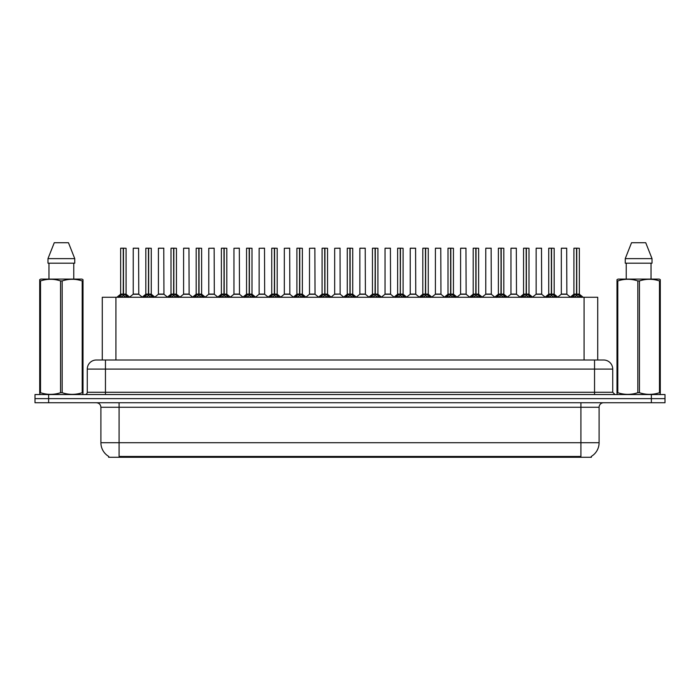 <?xml version="1.0" encoding="UTF-8"?>
<svg xmlns="http://www.w3.org/2000/svg" width="700" height="700" viewBox="0 0 700 700"><rect width="100%" height="100%" fill="white"/><g stroke="black" fill="none" stroke-linecap="round" stroke-linejoin="round"><path stroke-width="1.05" d="M99.759 360.001L102.279 360.001L102.279 297.273L597.721 297.273L597.721 360.001M591.36 456.374L591.36 457.275L108.64 457.275L108.64 456.374M108.771 456.452A15.907 15.907 0 0 1 100.905 442.724L119.087 442.724L119.087 456.452L580.913 456.452L580.913 442.724L599.095 442.724L599.095 407.269A4.541 4.541 0 0 1 603.636 402.727M100.905 442.724L100.905 407.269C100.642 404.512 99.129 402.999 96.364 402.727M591.229 456.452A15.907 15.907 0 0 0 599.095 442.724M665 402.727L665 398.632L35 398.632L35 402.727L48.633 402.727L48.633 398.632L35 398.632L35 394.546L48.633 394.546L48.633 398.632L665 398.632L665 402.727L48.633 402.727M612.727 369.092L87.272 369.092A9.091 9.091 0 0 1 96.364 360.001L603.636 360.001A9.091 9.091 0 0 1 612.727 369.092L612.727 392.271L615.003 394.546M87.272 369.092L87.272 392.271A2.275 2.275 0 0 1 84.998 394.546M665 394.546L665 398.632L665 394.546L48.633 394.546M118.615 297.377L120.269 295.636L123.244 294.131L123.244 295.715L123.401 248.185L126.087 248.273L126.087 294.088L123.48 294.131L126.464 295.636L128.117 297.377M120.636 248.273L123.253 248.185L120.636 248.273L120.636 294.088L123.244 294.131M123.253 248.185L120.724 248.185M126.087 248.273L123.48 248.185M123.322 248.185L123.322 294.088L126.175 294.271L123.786 294.271M123.244 248.273L123.366 294.088M122.456 248.185L124.276 248.185M123.48 294.131L123.48 295.715L123.401 294.096M123.48 294.088L123.48 248.273M126.464 295.636L126.464 297.273L123.48 295.715M123.244 295.715L120.269 297.281L120.269 295.636M136.64 294.088L133.149 294.271L138.766 294.271L138.591 248.185L133.227 248.273L133.227 294.088L138.679 294.088L135.835 294.088M135.914 248.185L133.315 248.185M143.798 297.377L145.451 295.636L148.426 294.131L148.426 295.715L148.584 248.185L151.27 248.273L151.27 294.088L148.662 294.131L151.646 295.636L153.3 297.377M145.819 248.273L148.426 248.185L145.819 248.273L145.819 294.088L148.426 294.131M148.426 248.185L145.906 248.185M151.27 248.273L148.662 248.185M148.505 248.185L148.505 294.088L151.357 294.271L148.96 294.271M148.426 248.273L148.549 294.088M147.639 248.185L149.459 248.185M148.662 294.131L148.662 295.715L148.584 294.096M148.662 294.088L148.662 248.273M151.646 295.636L151.646 297.273L148.662 295.715M148.426 295.715L145.451 297.281L145.451 295.636M168.98 297.377L170.634 295.636L173.609 294.131L173.609 295.715L173.766 248.185L176.452 248.273L176.452 294.088L173.845 294.131L176.829 295.636L178.482 297.377M171.001 248.273L173.609 248.185L171.001 248.273L171.001 294.088L173.609 294.131M173.609 248.185L171.089 248.185M176.452 248.273L173.845 248.185M173.688 248.185L173.688 294.088L176.54 294.271L174.143 294.271M173.609 248.273L173.731 294.088M172.821 248.185L174.633 248.185M173.845 294.131L173.845 295.715L173.766 294.096M173.845 294.088L173.845 248.273M176.829 295.636L176.829 297.273L173.845 295.715M173.609 295.715L170.634 297.281L170.634 295.636M194.154 297.377L195.808 295.636L198.791 294.131L198.791 295.715L198.949 248.185L201.635 248.273L201.635 294.088L199.028 294.131L202.011 295.636L203.656 297.377M196.184 248.273L198.791 248.185L196.184 248.273L196.184 294.088L198.791 294.131M198.791 248.185L196.271 248.185M201.635 248.273L199.028 248.185M198.87 248.185L198.87 294.088L201.722 294.271L199.325 294.271M198.791 248.273L198.905 294.088M198.004 248.185L199.815 248.185M199.028 294.131L199.028 295.715L198.949 294.096M199.028 294.088L199.028 248.273M202.011 295.636L202.011 297.273L199.028 295.715M198.791 295.715L195.808 297.281L195.808 295.636M219.336 297.377L220.99 295.636L223.974 294.131L223.974 295.715L224.131 248.185L226.818 248.273L226.818 294.088L224.21 294.131L227.185 295.636L228.839 297.377M221.366 248.273L223.974 248.185L221.366 248.273L221.366 294.088L223.974 294.131M223.974 248.185L221.454 248.185M226.818 248.273L224.21 248.185M224.053 248.185L224.053 294.088L226.905 294.271L224.507 294.271M223.974 248.273L224.088 294.088M223.178 248.185L224.998 248.185M224.21 294.131L224.21 295.715L224.131 294.096M224.21 294.088L224.21 248.273M227.185 295.636L227.185 297.273L224.21 295.715M223.974 295.715L220.99 297.281L220.99 295.636M161.822 294.088L158.322 294.271L163.949 294.271L163.774 248.185L158.41 248.273L158.41 294.088L163.861 294.088L161.018 294.088M161.096 248.185L158.498 248.185M187.005 294.088L183.505 294.271L189.131 294.271L188.956 248.185L183.593 248.273L183.593 294.088L189.044 294.088L186.2 294.088M186.279 248.185L183.68 248.185M212.188 294.088L208.688 294.271L214.314 294.271L214.139 248.185L208.775 248.273L208.775 294.088L214.226 294.088L211.383 294.088M82.731 394.546L83.011 392.709L82.206 392.709L82.206 280.928C75.556 278.731 68.871 278.731 62.169 280.928L60.559 280.928C53.909 278.731 47.224 278.731 40.521 280.928L39.716 280.928L39.716 279.676L40.766 279.09L39.716 279.676L39.716 393.277M62.169 280.928L62.169 392.709C68.819 394.905 75.504 394.905 82.206 392.709M62.169 392.709L60.559 392.709L60.559 280.928M40.521 280.928L40.521 392.709C47.171 394.905 53.856 394.905 60.559 392.709M40.521 392.709L39.716 392.709L39.996 394.546M83.011 285.906L83.011 279.676L81.961 279.09L83.011 279.676L83.011 280.928L82.206 280.928M81.961 279.09L40.766 279.09M48.965 263.183L48.965 279.09M73.763 279.09L73.763 263.183L73.763 279.09M68.46 242.725L74.751 258.632L74.751 263.183L47.976 263.183L47.976 258.632L54.268 242.725L47.976 258.632L74.751 258.632L68.46 242.725L54.268 242.725M83.011 393.277L83.011 280.928M660.004 394.546L660.284 392.709L659.479 392.709L659.479 280.928C652.829 278.731 646.144 278.731 639.441 280.928L637.831 280.928C631.181 278.731 624.496 278.731 617.794 280.928L616.989 280.928L616.989 279.676L618.039 279.09L616.989 279.676L616.989 393.277M639.441 280.928L639.441 392.709C646.091 394.905 652.776 394.905 659.479 392.709M639.441 392.709L637.831 392.709L637.831 280.928M617.794 280.928L617.794 392.709C624.444 394.905 631.129 394.905 637.831 392.709M617.794 392.709L616.989 392.709L617.269 394.546M660.284 285.906L660.284 279.676L659.234 279.09L660.284 279.676L660.284 280.928L659.479 280.928M659.234 279.09L618.039 279.09M626.238 263.183L626.238 279.09M651.035 279.09L651.035 263.183M652.024 263.183L652.024 258.632L652.024 263.183L625.249 263.183L625.249 258.632L631.54 242.725L625.249 258.632L652.024 258.632L645.733 242.725L631.54 242.725M660.284 393.277L660.284 280.928M645.733 242.725L652.024 258.632M244.519 297.377L246.172 295.636L249.156 294.131L249.156 295.715L249.314 248.185L252 248.273L252 294.088L249.392 294.131L252.368 295.636L254.021 297.377M246.549 248.273L249.156 248.185L246.549 248.273L246.549 294.088L249.156 294.131M249.156 248.185L246.636 248.185M252 248.273L249.384 248.185M249.235 248.185L249.235 294.088L252.079 294.271L249.69 294.271M249.156 248.273L249.27 294.088M248.36 248.185L250.18 248.185M249.392 294.131L249.392 295.715L249.314 294.096M249.392 294.088L249.392 248.273M252.368 295.636L252.368 297.273L249.392 295.715M249.156 295.715L246.172 297.281L246.172 295.636M269.701 297.377L271.355 295.636L274.339 294.131L274.339 295.715L274.496 248.185L277.183 248.273L277.183 294.088L274.575 294.131L277.55 295.636L279.204 297.377M271.731 248.273L274.339 248.185L271.731 248.273L271.731 294.088L274.339 294.131M274.339 248.185L271.819 248.185M277.183 248.273L274.566 248.185M274.418 248.185L274.418 294.088L277.261 294.271L274.873 294.271M274.339 248.273L274.453 294.088M273.543 248.185L275.363 248.185M274.575 294.131L274.575 295.715L274.496 294.096M274.575 294.088L274.575 248.273M277.55 295.636L277.55 297.273L274.575 295.715M274.339 295.715L271.355 297.281L271.355 295.636M294.884 297.377L296.537 295.636L299.521 294.131L299.521 295.715L299.679 248.185L302.365 248.273L302.365 294.088L299.757 294.131L302.733 295.636L304.386 297.377M296.905 248.273L299.521 248.185L296.905 248.273L296.905 294.088L299.521 294.131M299.521 248.185L297.001 248.185M302.365 248.273L299.749 248.185M299.6 248.185L299.6 294.088L302.444 294.271L300.055 294.271M299.521 248.273L299.635 294.088M298.725 248.185L300.545 248.185M299.757 294.131L299.757 295.715L299.679 294.096M299.757 294.088L299.757 248.273M302.733 295.636L302.733 297.273L299.757 295.715M299.521 295.715L296.537 297.281L296.537 295.636M237.37 294.088L233.87 294.271L239.496 294.271L239.321 248.185L233.957 248.273L233.957 294.088L239.409 294.088L236.565 294.088M262.553 294.088L259.053 294.271L264.67 294.271L264.504 248.185L259.14 248.273L259.14 294.088L264.591 294.088L261.748 294.088M287.735 294.088L284.235 294.271L289.852 294.271L289.678 248.185L284.322 248.273L284.322 294.088L289.774 294.088L286.93 294.088M320.066 297.377L321.72 295.636L324.695 294.131L324.695 295.715L324.861 294.088L324.861 248.185L327.547 248.273L327.547 294.088L324.94 294.131L327.915 295.636L329.569 297.377M322.088 248.273L324.704 248.185L322.088 248.273L322.088 294.088L324.695 294.131M324.704 248.185L322.184 248.185M327.547 248.273L324.931 248.185M324.783 248.185L324.783 294.088L327.626 294.271L325.238 294.271M324.695 248.273L324.817 294.088M323.908 248.185L325.727 248.185M324.94 294.131L324.94 295.715L324.861 294.096M324.94 294.088L324.94 248.273M327.915 295.636L327.915 297.273L324.94 295.715M324.695 295.715L321.72 297.281L321.72 295.636M345.249 297.377L346.902 295.636L349.877 294.131L349.877 295.715L350.044 294.088L350.044 248.185L352.73 248.273L352.73 294.088L350.123 294.131L353.098 295.636L354.751 297.377M347.27 248.273L349.886 248.185L347.27 248.273L347.27 294.088L349.877 294.131M349.886 248.185L347.366 248.185M352.73 248.273L350.114 248.185M349.956 248.185L349.956 294.088L352.809 294.271L350.42 294.271M349.877 248.273L350 294.088M349.09 248.185L350.91 248.185M350.123 294.131L350.123 295.715L350.044 294.096M350.123 294.088L350.123 248.273M353.098 295.636L353.098 297.273L350.123 295.715M349.877 295.715L346.902 297.281L346.902 295.636M370.431 297.377L372.085 295.636L375.06 294.131L375.06 295.715L375.217 248.185L377.912 248.273L377.912 294.088L375.305 294.131L378.28 295.636L379.934 297.377M372.453 248.273L375.069 248.185L372.453 248.273L372.453 294.088L375.06 294.131M375.069 248.185L372.549 248.185M377.912 248.273L375.296 248.185M375.139 248.185L375.139 294.088L377.991 294.271L375.602 294.271M375.06 248.273L375.305 294.131M374.273 248.185L376.092 248.185M375.305 294.088L375.305 248.273M378.28 295.636L378.28 297.273L375.305 295.715M375.06 295.715L372.085 297.281L372.085 295.636M395.614 297.377L397.267 295.636L400.243 294.131L400.243 295.715L400.4 248.185L403.095 248.273L403.095 294.088L400.479 294.131L403.463 295.636L405.116 297.377M397.635 248.273L400.251 248.185L397.635 248.273L397.635 294.088L400.243 294.131M400.251 248.185L397.731 248.185M403.095 248.273L400.479 248.185M400.321 248.185L400.321 294.088L400.479 248.273M400.243 248.273L400.365 294.088M399.455 248.185L401.275 248.185M400.479 294.131L400.479 295.715L400.4 294.096M403.463 295.636L403.463 297.273L400.479 295.715M400.243 295.715L397.267 297.281L397.267 295.636M420.796 297.377L422.45 295.636L425.425 294.131L425.425 295.715L425.582 248.185L428.269 248.273L428.269 294.088L425.661 294.131L428.645 295.636L430.299 297.377M422.817 248.273L425.434 248.185L422.817 248.273L422.817 294.088L425.425 294.131M425.434 248.185L422.905 248.185M428.269 248.273L425.661 248.185M425.504 248.185L425.504 294.088L428.356 294.271L425.967 294.271M425.425 248.273L425.547 294.088M424.637 248.185L426.457 248.185M425.661 294.131L425.661 295.715L425.582 294.096M425.661 294.088L425.661 248.273M428.645 295.636L428.645 297.273L425.661 295.715M425.425 295.715L422.45 297.281L422.45 295.636M312.918 294.088L309.418 294.271L315.035 294.271L314.86 248.185L309.496 248.273L309.496 294.088L314.956 294.088L312.113 294.088M340.13 294.096L340.043 248.185L334.679 248.273L334.679 294.088L340.139 294.088L337.286 294.088M338.1 294.088L334.679 294.088L331.118 297.089M363.283 294.088L359.783 294.271L365.4 294.271L365.225 248.185L359.861 248.273L359.861 294.088L365.321 294.088L362.469 294.088M361.681 248.185L359.957 248.185M388.465 294.088L384.965 294.271L390.582 294.271L390.408 248.185L385.044 248.273L385.044 294.088L390.504 294.088L387.651 294.088M386.864 248.185L385.14 248.185M413.639 294.088L410.148 294.271L415.765 294.271L415.59 248.185L410.226 248.273L410.226 294.088L415.678 294.088L412.834 294.088M412.046 248.185L410.322 248.185M445.979 297.377L447.632 295.636L450.608 294.131L450.608 295.715L450.765 248.185L453.451 248.273L453.451 294.088L450.844 294.131L453.827 295.636L455.481 297.377M448 248.273L450.616 248.185L448 248.273L448 294.088L450.608 294.131M450.616 248.185L448.088 248.185M453.451 248.273L450.844 248.185M450.686 248.185L450.686 294.088L453.539 294.271L451.141 294.271M450.608 248.273L450.73 294.088M449.82 248.185L451.64 248.185M450.844 294.131L450.844 295.715L450.765 294.096M450.844 294.088L450.844 248.273M453.827 295.636L453.827 297.273L450.844 295.715M450.608 295.715L447.632 297.281L447.632 295.636M471.161 297.377L472.815 295.636L475.79 294.131L475.79 295.715L475.948 248.185L478.634 248.273L478.634 294.088L476.026 294.131L479.01 295.636L480.664 297.377M473.183 248.273L475.79 248.185L473.183 248.273L473.183 294.088L475.79 294.131M475.79 248.185L473.27 248.185M478.634 248.273L476.026 248.185M475.869 248.185L475.869 294.088L478.721 294.271L476.324 294.271M475.79 248.273L475.912 294.088M475.002 248.185L476.823 248.185M476.026 294.131L476.026 295.715L475.948 294.096M476.026 294.088L476.026 248.273M479.01 295.636L479.01 297.273L476.026 295.715M475.79 295.715L472.815 297.281L472.815 295.636M496.344 297.377L497.989 295.636L500.972 294.131L500.972 295.715L501.13 248.185L503.816 248.273L503.816 294.088L501.209 294.131L504.192 295.636L505.846 297.377M498.365 248.273L500.972 248.185L498.365 248.273L498.365 294.088L500.972 294.131M500.972 248.185L498.452 248.185M503.816 248.273L501.209 248.185M501.051 248.185L501.051 294.088L503.904 294.271L501.506 294.271M500.972 248.273L501.209 294.131M500.185 248.185L501.996 248.185M501.209 294.088L501.209 248.273M504.192 295.636L504.192 297.273L501.209 295.715M500.972 295.715L497.989 297.281L497.989 295.636M521.517 297.377L523.171 295.636L526.155 294.131L526.155 295.715L526.312 248.185L528.999 248.273L528.999 294.088L526.391 294.131L529.366 295.636L531.02 297.377M523.548 248.273L526.155 248.185L523.548 248.273L523.548 294.088L526.155 294.131M526.155 248.185L523.635 248.185M528.999 248.273L526.391 248.185M526.234 248.185L526.234 294.088L529.086 294.271L526.689 294.271M526.155 248.273L526.269 294.088M525.367 248.185L527.179 248.185M526.391 294.131L526.391 295.715L526.312 294.096M526.391 294.088L526.391 248.273M529.366 295.636L529.366 297.273L526.391 295.715M526.155 295.715L523.171 297.281L523.171 295.636M546.7 297.377L548.354 295.636L551.337 294.131L551.337 295.715L551.495 248.185L554.181 248.273L554.181 294.088L551.574 294.131L554.549 295.636L556.202 297.377M548.73 248.273L551.337 248.185L548.73 248.273L548.73 294.088L551.337 294.131M551.337 248.185L548.817 248.185M554.181 248.273L551.574 248.185M551.416 248.185L551.416 294.088L554.269 294.271L551.871 294.271M551.337 248.273L551.451 294.088M550.541 248.185L552.361 248.185M551.574 294.131L551.574 295.715L551.495 294.096M551.574 294.088L551.574 248.273M554.549 295.636L554.549 297.273L551.574 295.715M551.337 295.715L548.354 297.281L548.354 295.636M571.883 297.377L573.536 295.636L576.52 294.131L576.52 295.715L576.678 248.185L579.364 248.273L579.364 294.088L576.756 294.131L579.731 295.636L581.385 297.377M573.913 248.273L576.52 248.185L573.913 248.273L573.913 294.088L576.52 294.131M576.52 248.185L574 248.185M579.364 248.273L576.747 248.185M576.599 248.185L576.599 294.088L579.442 294.271L577.054 294.271M576.52 248.273L576.634 294.088M575.724 248.185L577.544 248.185M576.756 294.131L576.756 295.715L576.678 294.096M576.756 294.088L576.756 248.273M579.731 295.636L579.731 297.273L576.756 295.715M576.52 295.715L573.536 297.281L573.536 295.636M438.821 294.088L435.33 294.271L440.947 294.271L440.773 248.185L435.409 248.273L435.409 294.088L440.86 294.088L438.016 294.088M437.229 248.185L435.496 248.185M464.004 294.088L460.504 294.271L466.13 294.271L465.955 248.185L460.591 248.273L460.591 294.088L466.043 294.088L463.199 294.088M462.411 248.185L460.679 248.185M489.186 294.088L485.686 294.271L491.312 294.271L491.137 248.185L485.774 248.273L485.774 294.088L491.225 294.088L488.381 294.088M487.594 248.185L485.861 248.185M514.369 294.088L510.869 294.271L516.495 294.271L516.32 248.185L510.956 248.273L510.956 294.088L516.407 294.088L513.564 294.088M512.776 248.185L511.044 248.185M539.551 294.088L536.051 294.271L541.678 294.271L541.503 248.185L536.139 248.273L536.139 294.088L541.59 294.088L538.746 294.088M537.959 248.185L536.226 248.185M564.734 294.088L561.234 294.271L566.851 294.271L566.685 248.185L561.321 248.273L561.321 294.088L566.773 294.088L563.929 294.088M563.133 248.185L561.409 248.185M579.093 457.275L579.093 456.374M120.907 457.275L120.907 456.374M115.92 360.001L115.92 297.273M584.08 360.001L584.08 297.273M580.913 402.727L580.913 407.269L100.905 407.269M599.095 407.269L580.913 407.269L580.913 442.724L119.087 442.724L119.087 402.727M651.367 402.727L651.367 394.546M105.455 394.546L105.455 360.001M87.272 392.271L612.727 392.271M594.545 360.001L594.545 394.546M122.946 294.271L120.636 294.088L123.244 294.096M119.788 296.047L119.788 297.273M126.936 296.047L126.936 297.273M138.679 248.273L133.227 248.273M148.129 294.271L145.819 294.088L148.426 294.096M144.97 296.047L144.97 297.273M152.119 296.047L152.119 297.273M173.311 294.271L171.001 294.088L173.609 294.096M170.153 296.047L170.153 297.273M177.301 296.047L177.301 297.273M198.494 294.271L196.184 294.088L198.791 294.096M195.335 296.047L195.335 297.273M202.484 296.047L202.484 297.273M223.676 294.271L221.366 294.088L223.974 294.096M220.518 296.047L220.518 297.273M227.666 296.047L227.666 297.273M163.861 248.273L158.41 248.273M189.044 248.273L183.593 248.273M214.226 248.273L208.775 248.273M248.859 294.271L246.549 294.088L249.156 294.096M245.7 296.047L245.7 297.273M252.849 296.047L252.849 297.273M274.033 294.271L271.731 294.088L274.339 294.096M270.882 296.047L270.882 297.273M278.031 296.047L278.031 297.273M299.215 294.271L296.914 294.088L299.521 294.096M296.065 296.047L296.065 297.273M303.214 296.047L303.214 297.273M239.409 248.273L233.957 248.273M264.591 248.273L259.14 248.273M289.774 248.273L284.322 248.273M324.398 294.271L322.096 294.088L324.695 294.096M321.239 296.047L321.239 297.273M328.396 296.047L328.396 297.273M349.58 294.271L347.27 294.088L349.877 294.096M346.421 296.047L346.421 297.273M353.579 296.047L353.579 297.273M374.762 294.271L372.453 294.088L375.06 294.096M371.604 296.047L371.604 297.273M378.761 296.047L378.761 297.273M399.945 294.271L397.635 294.088L400.243 294.096M400.479 294.096L403.086 294.088L400.785 294.271M396.786 296.047L396.786 297.273M403.935 296.047L403.935 297.273M425.127 294.271L422.817 294.088L425.425 294.096M421.969 296.047L421.969 297.273M429.118 296.047L429.118 297.273M314.956 248.273L309.496 248.273M340.139 294.096L334.6 294.271M340.139 248.273L334.679 248.273M365.321 248.273L359.861 248.273M390.504 248.273L385.044 248.273M415.678 248.273L410.226 248.273M450.31 294.271L448 294.088L450.608 294.096M447.151 296.047L447.151 297.273M454.3 296.047L454.3 297.273M475.492 294.271L473.183 294.088L475.79 294.096M472.334 296.047L472.334 297.273M479.483 296.047L479.483 297.273M500.675 294.271L498.365 294.088L500.972 294.096M497.516 296.047L497.516 297.273M504.665 296.047L504.665 297.273M525.858 294.271L523.548 294.088L526.155 294.096M522.699 296.047L522.699 297.273M529.847 296.047L529.847 297.273M551.04 294.271L548.73 294.088L551.337 294.096M547.881 296.047L547.881 297.273M555.03 296.047L555.03 297.273M576.214 294.271L573.913 294.088L576.52 294.096M573.064 296.047L573.064 297.273M580.212 296.047L580.212 297.273M440.86 248.273L435.409 248.273M466.043 248.273L460.591 248.273M491.225 248.273L485.774 248.273M516.407 248.273L510.956 248.273M541.59 248.273L536.139 248.273M566.773 248.273L561.321 248.273M120.558 294.271L116.847 297.273M126.175 294.271L129.885 297.273M133.149 294.271L129.657 297.089M138.766 294.271L142.249 297.089M145.731 294.271L142.03 297.273M151.357 294.271L155.059 297.273M170.914 294.271L167.213 297.273M176.54 294.271L180.241 297.273M196.096 294.271L192.395 297.273M201.722 294.271L205.424 297.273M221.279 294.271L217.577 297.273M226.905 294.271L230.606 297.273M158.322 294.271L154.84 297.089M163.949 294.271L167.431 297.089M183.505 294.271L180.023 297.089M189.131 294.271L192.614 297.089M208.688 294.271L205.205 297.089M214.314 294.271L217.796 297.089M246.461 294.271L242.751 297.273M252.079 294.271L255.789 297.273M271.644 294.271L267.934 297.273M277.261 294.271L280.971 297.273M296.826 294.271L293.116 297.273M302.444 294.271L306.154 297.273M233.87 294.271L230.388 297.089M239.496 294.271L242.979 297.089M259.053 294.271L255.57 297.089M264.67 294.271L268.161 297.089M284.235 294.271L280.752 297.089M289.852 294.271L293.344 297.089M322.009 294.271L318.299 297.273M327.626 294.271L331.336 297.273M347.191 294.271L343.481 297.273M352.809 294.271L356.519 297.273M372.374 294.271L368.664 297.273M377.991 294.271L381.701 297.273M397.556 294.271L393.846 297.273M403.174 294.271L406.884 297.273M422.739 294.271L419.029 297.273M428.356 294.271L432.066 297.273M309.418 294.271L305.935 297.089M315.035 294.271L318.526 297.089M340.217 294.271L343.709 297.089M359.783 294.271L356.291 297.089M365.4 294.271L368.882 297.089M384.965 294.271L381.474 297.089M390.582 294.271L394.065 297.089M410.148 294.271L406.656 297.089M415.765 294.271L419.248 297.089M447.921 294.271L444.211 297.273M453.539 294.271L457.249 297.273M473.095 294.271L469.394 297.273M478.721 294.271L482.423 297.273M498.278 294.271L494.576 297.273M503.904 294.271L507.605 297.273M523.46 294.271L519.759 297.273M529.086 294.271L532.788 297.273M548.642 294.271L544.941 297.273M554.269 294.271L557.97 297.273M573.825 294.271L570.115 297.273M579.442 294.271L583.153 297.273M435.33 294.271L431.839 297.089M440.947 294.271L444.43 297.089M460.504 294.271L457.021 297.089M466.13 294.271L469.613 297.089M485.686 294.271L482.204 297.089M491.312 294.271L494.795 297.089M510.869 294.271L507.386 297.089M516.495 294.271L519.977 297.089M536.051 294.271L532.569 297.089M541.678 294.271L545.16 297.089M561.234 294.271L557.751 297.089M566.851 294.271L570.343 297.089"/></g></svg>
